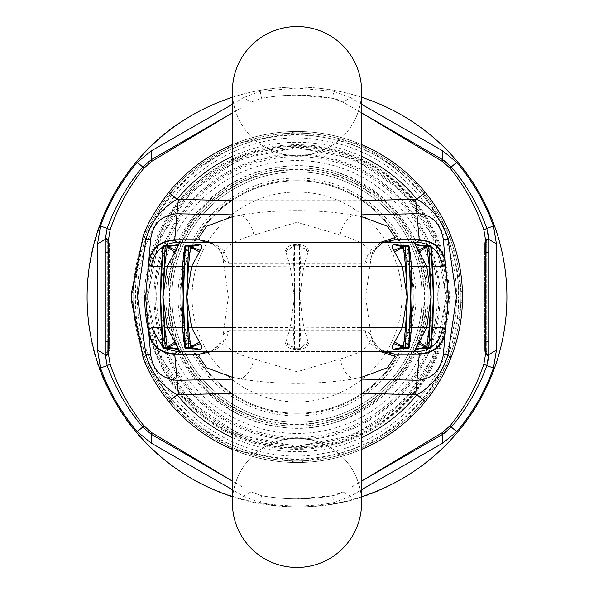 <?xml version="1.0" encoding="UTF-8"?>
<svg xmlns="http://www.w3.org/2000/svg" width="594" height="594" viewBox="0 0 594 594"><rect width="100%" height="100%" fill="white"/><g stroke="black" fill="none" stroke-linecap="round" stroke-linejoin="round"><path stroke-width="0.45" stroke-dasharray="2.97 2.23" d="M241.647 486.449L151.225 434.244M442.775 159.756L342.968 102.131A32.291 32.291 0 0 0 332.506 98.314L342.968 102.131L352.353 107.551M262.199 98.188A201.834 201.834 0 0 0 261.494 98.314L262.199 98.188A201.834 201.834 0 0 1 332.506 98.314A201.834 201.834 0 0 0 262.199 98.188A201.834 201.834 0 0 0 261.494 98.314L251.032 102.131L261.494 98.314A201.834 201.834 0 0 1 297 95.166L332.506 98.314L333.754 91.328L350.631 97.698L342.968 102.131M150.943 159.92L143.689 165.763L151.225 159.756L241.647 107.551M261.494 495.686L251.032 491.869L261.494 495.686A201.834 201.834 0 0 0 297 498.834L332.506 495.686A32.291 32.291 0 0 0 342.968 491.869L332.506 495.686A201.834 201.834 0 0 1 261.494 495.686A201.834 201.834 0 0 0 332.506 495.686L333.754 502.673A208.932 208.932 0 0 1 260.246 502.673L261.494 495.686L251.032 491.869L243.369 496.302L232.41 489.701M352.353 486.449L442.775 434.244M218.429 153.17A163.892 163.892 0 0 0 153.17 375.571A163.892 163.892 0 0 0 375.571 440.83A163.892 163.892 0 0 0 440.83 218.429A163.892 163.892 0 0 0 218.429 153.17A163.892 163.892 0 0 0 153.17 375.571A163.892 163.892 0 0 0 375.571 440.83A163.892 163.892 0 0 0 440.83 218.429A163.892 163.892 0 0 0 218.429 153.17A163.892 163.892 0 0 0 153.17 375.571A163.892 163.892 0 0 0 375.571 440.83A163.892 163.892 0 0 0 440.83 218.429A163.892 163.892 0 0 0 218.429 153.17M126.537 188.922A201.834 201.834 0 0 0 107.18 228.4L105.257 239.382L105.257 252.517L109.289 252.517L109.289 245.092L109.289 341.483L109.289 252.517L107.276 252.517L107.276 242.233L107.276 252.517L105.257 252.517L105.257 341.483L107.276 341.483L107.351 354.106L107.276 351.767L105.257 354.618L105.257 239.382L105.257 354.67M243.369 496.302L260.246 502.673M232.41 104.299L243.369 97.698L251.032 102.131M333.754 91.328L297 88.068L260.246 91.328L243.369 97.698M232.41 97.275A209.912 209.912 0 0 1 361.59 97.275M361.59 496.725A209.912 209.912 0 0 1 232.41 496.725M105.257 354.618L105.257 341.483L107.276 341.483L107.276 351.767L105.257 354.618L107.18 365.6M109.289 350.653L107.351 354.106L109.289 350.653L109.289 348.908L109.289 350.653L105.428 357.974M107.351 354.106A4.039 4.039 0 0 0 105.42 357.885M361.59 104.299L350.631 97.698M333.754 502.673L350.631 496.302L361.59 489.701M143.689 165.763L142.686 166.907M397.638 481.214A209.912 209.912 0 0 0 481.214 196.362A209.912 209.912 0 0 0 196.362 112.786C96.54 164.026 56.475 300.586 112.786 397.638C164.026 497.46 300.586 537.525 397.638 481.214M105.257 239.382L109.289 245.092L109.289 243.347L109.289 245.092L107.276 242.233L107.351 239.902L107.276 242.233L105.257 239.382L106.43 230.747M105.428 236.026L107.351 239.902A4.039 4.039 0 0 1 105.428 236.026M350.631 496.302L342.968 491.869M451.314 427.093L447.289 431.096M488.743 239.063L488.743 354.618L488.743 341.483L488.743 354.618L484.711 348.908L484.711 341.483L484.711 350.653L484.711 348.908L486.724 351.767L486.724 341.483L486.649 354.106L486.724 351.767L488.743 354.685M488.275 360.105L486.82 365.6L488.743 354.618M488.743 252.517L488.743 341.483L488.743 252.517L486.724 252.517L486.724 242.233L488.743 239.382L486.724 242.233L486.649 239.902L488.572 236.026A4.039 4.039 0 0 1 486.649 239.902L486.724 252.517L488.743 252.517M486.575 227.732A201.834 201.834 0 0 1 486.709 228.096A201.834 201.834 0 0 0 486.575 227.732A201.834 201.834 0 0 0 469.319 191.914A201.834 201.834 0 0 1 486.575 227.732L488.275 233.888M447.297 162.912L451.314 166.907M369.572 429.848A151.381 151.381 0 0 0 429.848 224.428A151.381 151.381 0 0 0 224.428 164.152C145.679 204.061 120.508 316.632 174.755 386.278C216.996 446.733 305.606 466.55 369.572 429.848M486.649 354.106L488.572 357.974A4.039 4.039 0 0 0 486.649 354.106L484.711 350.653L486.649 354.106A4.039 4.039 0 0 1 484.711 350.653A4.039 4.039 0 0 0 486.649 354.106M486.724 341.483L488.743 341.483L486.724 341.483L486.724 252.517L486.724 341.483L484.711 341.483L484.711 243.347L486.649 239.902L484.711 243.347L484.711 252.517L486.724 252.517L484.711 252.517L484.711 341.483L486.724 341.483M109.289 341.483L109.289 348.908L109.289 341.483L107.276 341.483L107.276 252.517L107.276 341.483L109.289 341.483M228.445 171.518A142.991 142.991 0 0 1 422.483 228.445A142.991 142.991 0 0 1 365.555 422.483A142.991 142.991 0 0 1 171.518 365.555A142.991 142.991 0 0 1 228.445 171.518M109.289 243.347L107.351 239.902M484.711 243.347A4.039 4.039 0 0 1 486.649 239.902A4.039 4.039 0 0 0 484.711 243.347M352.739 399.027A116.261 116.261 0 0 0 399.027 241.261A116.261 116.261 0 0 0 241.261 194.973A116.261 116.261 0 0 0 194.973 352.739A116.261 116.261 0 0 0 352.739 399.027A116.261 116.261 0 0 0 399.027 241.261A116.261 116.261 0 0 0 241.261 194.973A116.261 116.261 0 0 0 194.973 352.739A116.261 116.261 0 0 0 352.739 399.027A116.261 116.261 0 0 0 399.027 241.261A116.261 116.261 0 0 0 241.261 194.973A116.261 116.261 0 0 0 194.973 352.739A116.261 116.261 0 0 0 352.739 399.027M237.006 187.177A125.141 125.141 0 0 0 187.177 356.994A125.141 125.141 0 0 0 356.994 406.823A125.141 125.141 0 0 0 406.823 237.006A125.141 125.141 0 0 0 237.006 187.177A125.141 125.141 0 0 0 187.177 356.994A125.141 125.141 0 0 0 356.994 406.823A125.141 125.141 0 0 0 406.823 237.006A125.141 125.141 0 0 0 237.006 187.177A125.141 125.141 0 0 0 187.177 356.994A125.141 125.141 0 0 0 356.994 406.823A125.141 125.141 0 0 0 406.823 237.006A125.141 125.141 0 0 0 237.006 187.177A125.141 125.141 0 0 0 187.177 356.994A125.141 125.141 0 0 0 356.994 406.823A125.141 125.141 0 0 0 406.823 237.006A125.141 125.141 0 0 0 237.006 187.177A125.141 125.141 0 0 0 187.177 356.994A125.141 125.141 0 0 0 356.994 406.823A125.141 125.141 0 0 0 406.823 237.006A125.141 125.141 0 0 0 237.006 187.177M235.068 183.635A129.173 129.173 0 0 1 410.365 235.068A129.173 129.173 0 0 1 358.932 410.365A129.173 129.173 0 0 1 183.635 358.932A129.173 129.173 0 0 1 235.068 183.635A129.173 129.173 0 0 0 183.635 358.932A129.173 129.173 0 0 0 358.932 410.365A129.173 129.173 0 0 0 410.365 235.068A129.173 129.173 0 0 0 235.068 183.635M358.182 408.991A127.613 127.613 0 0 1 185.009 358.182A127.613 127.613 0 0 1 235.818 185.009A127.613 127.613 0 0 1 408.991 235.818A127.613 127.613 0 0 1 358.182 408.991M226.069 167.166A147.943 147.943 0 0 0 167.166 367.931A147.943 147.943 0 0 0 367.931 426.834A147.943 147.943 0 0 0 426.834 226.069A147.943 147.943 0 0 0 226.069 167.166M236.048 185.432A127.131 127.131 0 0 0 185.432 357.952A127.131 127.131 0 0 0 357.952 408.568A127.131 127.131 0 0 0 408.568 236.048A127.131 127.131 0 0 0 236.048 185.432M353.126 399.732A117.063 117.063 0 0 0 399.732 240.874A117.063 117.063 0 0 0 240.874 194.268A117.063 117.063 0 0 0 194.268 353.126A117.063 117.063 0 0 0 353.126 399.732M145.619 297.037L150.661 239.263L145.619 297.037L150.69 354.811L145.619 297.037M232.41 242.523L361.59 242.486M162.749 247A26.24 25.668 -90 0 1 165.481 245.367M162.912 246.896L163.439 246.97L165.429 251.544L164.575 252.071L162.303 256.972M164.575 252.071L173.923 245.359M193.087 245.359L184.675 250.839M232.41 297.015L294.253 297L290.236 266.461L285.499 250.802C286.182 247.215 289.226 245.166 294.624 244.669L299.354 244.661C304.744 245.166 307.789 247.208 308.479 250.802L303.749 266.454L361.59 266.439M400.891 245.3L409.303 250.779M431.682 256.905L428.831 251.247L420.055 245.3M177.057 242.538L387.659 242.478A24.22 22.565 -90 0 0 365.325 263.335L370.582 259.756L372.445 253.081L382.484 242.486M223.396 259.793L221.532 253.118C221.97 250.497 212.414 242.144 206.311 242.53C218.57 243.533 226.017 250.482 228.66 263.372L223.396 259.793L222.824 257.596C221.985 248.344 232.365 240.822 253.95 235.024L297 222.245L340.013 235.001C361.553 240.756 371.933 248.27 371.153 257.551L365.622 296.985L228.378 297.015L365.622 296.985L371.176 336.404L370.604 334.207L365.34 330.628L228.675 330.665C226.039 343.555 218.599 350.505 206.341 351.522L177.101 351.529M162.778 347.067L165.511 348.708M431.697 337.028L428.861 342.686L420.077 348.641M400.913 348.641L409.325 343.161M361.59 296.985L299.747 297L303.764 327.539L308.501 343.198C307.811 346.785 304.774 348.834 299.376 349.331L294.646 349.339C289.248 348.834 286.211 346.792 285.521 343.198L290.251 327.546L232.41 327.561M193.109 348.7L184.697 343.221M162.942 347.178L163.469 347.096L165.451 342.523L164.597 341.996L173.945 348.7M164.597 341.996L162.318 337.095M361.59 351.477L232.41 351.514L361.59 351.477M431.222 246.933A26.24 25.668 -90 0 0 428.489 245.292M162.556 254.781L163.565 246.807L165.793 251.062L165.429 251.544C162.808 257.165 161.627 262.043 161.895 266.179L161.657 271.131M174.695 245.3C174.45 244.542 171.48 246.465 165.793 251.062L165.139 251.314M164.367 245.367A1.611 0.809 -90 0 0 163.796 245.842L163.565 246.807L173.864 245.359M176.024 245.359L173.879 245.359M184.637 251.871L186.041 250.765L185.298 246.777L186.041 250.765C185.714 250.2 185.165 252.702 184.4 258.279M184.66 251.21L186.197 250.519C191.966 245.99 194.721 244.268 194.453 245.344L185.298 246.777L185.625 245.834A1.611 1.143 -90 0 1 186.427 245.359L197.423 245.359M293.8 327.881L292.998 347.334L294.594 348.671L294.55 297.141L293.8 327.881L290.251 327.546L294.55 297L293.785 266.119L232.41 266.476M293.785 266.119L292.968 246.933L285.484 252.019M294.55 296.859L294.535 246.859L292.976 246.666L285.499 250.802M292.976 246.666L293.421 245.805A1.611 1.611 0 0 0 292.976 246.666L294.565 245.329L294.624 244.669M300.549 245.797A1.611 1.611 0 0 1 301.002 246.666L299.406 245.329A1.611 1.611 0 0 1 300.549 245.797L299.435 246.859L294.535 246.859L293.421 245.805A1.611 1.611 0 0 1 294.565 245.329L299.406 245.329L299.354 244.661M308.494 252.012L301.01 246.933L299.435 246.859L299.45 296.859L301.002 246.666L308.479 250.802M300.2 266.119L303.749 266.454L299.747 297L294.55 297.141M399.517 245.292C399.25 244.208 402.004 245.931 407.781 250.46L408.679 246.725L399.792 245.3L396.562 245.307M399.792 245.3L407.543 245.3A1.611 1.143 90 0 1 408.353 245.775A1.611 1.143 90 0 1 408.679 246.725L407.781 250.46L409.318 251.151M409.585 258.227L407.937 250.705L409.34 251.811M428.831 251.247L428.185 250.995L430.412 246.74L417.953 245.3M429.403 252.005L428.185 250.995C421.257 245.805 418.287 243.889 419.275 245.233M432.105 266.149L432.09 266.112C431.808 258.271 430.62 253.393 428.549 251.477L430.412 246.74A1.611 0.809 90 0 0 430.175 245.768A1.611 0.809 90 0 0 429.603 245.292M431.422 254.707L430.531 246.904L431.058 246.859M432.328 271.064L432.098 266.075M228.675 330.665L223.418 334.244L222.847 336.449L228.378 297.015L222.824 257.596L221.532 253.118L211.486 242.523M253.95 235.024C251.433 224.473 246.985 217.798 240.6 215.006C278.163 209.177 315.748 209.17 353.356 214.976L361.59 216.706M361.59 200.69L232.41 200.72M462.503 296.955L449.925 233.717L414.1 180.041L360.387 144.112L296.963 131.497L233.531 144.149L179.841 180.101L144.038 233.798L131.497 297.045L147.639 297.037L158.969 239.939L191.305 191.468L239.776 159.036L297.007 147.639L354.239 159.043L402.687 191.461L435.001 239.879L446.361 296.963C448.782 213.372 369.72 139.508 286.026 148.047C210.053 151.923 145.849 221.413 147.639 297.037L158.999 354.135L191.357 402.584L239.85 434.994L297.082 446.361L354.314 434.927L402.739 402.48L435.031 354.046L446.361 296.963C448.826 380.554 369.795 454.455 286.1 445.96C210.128 442.122 145.894 372.668 147.639 297.037L456.452 296.955C457.506 221.636 397.839 151.418 322.913 140.548C229.811 122.186 134.957 202.732 137.548 297.045C135.009 391.349 229.9 471.851 322.995 453.437C397.913 442.53 457.543 372.282 456.452 296.955L458.471 296.955C460.224 219.223 397.921 146.651 320.396 136.88C226.418 120.122 132.239 202.16 135.529 297.045C132.284 391.929 226.507 473.915 320.478 457.105C397.995 447.297 460.268 374.688 458.471 296.955L462.503 296.955L449.962 360.202L414.159 413.899L360.461 449.851L297.045 462.503L233.613 449.888L179.9 413.959L144.067 360.283L131.497 297.045M361.59 393.28L232.41 393.31M223.418 334.244L222.847 336.449C222.015 345.693 232.395 353.215 253.987 358.999C251.47 369.55 247.022 376.225 240.644 379.024C278.215 384.83 315.793 384.823 353.4 378.994L361.59 377.272M206.341 351.522C212.437 351.9 221.993 343.547 221.555 340.919L211.516 351.514M162.578 339.293L163.588 347.26L165.815 343.005L165.451 342.523C162.823 336.909 161.642 332.024 161.91 327.888L161.672 322.936M431.251 347A26.24 25.668 90 0 1 428.519 348.633M431.444 339.219L430.435 347.193L420.136 348.641M429.425 341.929L428.571 342.456L430.561 347.03L431.088 347.104M428.861 342.686L428.207 342.938L430.435 347.193L430.204 348.158A1.611 0.809 -90 0 1 429.633 348.633M399.821 348.641L408.702 347.223L407.959 343.235L409.363 342.129M407.573 348.641A1.611 1.143 -90 0 0 408.375 348.166L408.702 347.223L407.803 343.481L409.34 342.79M299.45 296.859L300.215 327.881L361.59 327.524M300.215 327.881L301.032 347.067L308.516 341.981M299.45 297.141L299.435 348.671L294.594 348.671L299.435 348.671L308.501 343.198M299.376 349.331L299.435 348.671A1.611 1.611 0 0 0 300.579 348.195L301.032 347.067L294.565 347.141L293.451 348.203A1.611 1.611 0 0 0 294.594 348.671L294.646 349.339M293.451 348.203A1.611 1.611 0 0 1 292.998 347.334L285.521 343.198M294.565 347.141L292.991 347.067L285.506 341.988M184.682 342.849L186.219 343.54L185.321 347.275A1.611 1.143 90 0 0 185.647 348.225A1.611 1.143 90 0 0 186.457 348.7L197.453 348.693L194.208 348.7L185.321 347.275L186.063 343.295C185.736 343.859 185.194 341.35 184.415 335.781M194.208 348.7L194.483 348.708C194.75 349.792 191.996 348.069 186.219 343.54L184.66 342.189M173.893 348.7L163.588 347.26L163.825 348.233A1.611 0.809 90 0 0 164.397 348.708L173.893 348.7M174.725 348.767C174.48 349.517 171.51 347.594 165.815 343.005L165.169 342.753M163.796 245.842A1.611 1.002 25.6 0 0 163.239 245.961M299.435 246.859L299.406 245.329L294.565 245.329L294.535 246.859M430.175 245.768A1.611 1.002 154.4 0 1 430.739 245.894M445.448 330.554L448.381 296.963L445.433 263.372M380.056 242.486L371.153 257.551L370.582 259.756M340.013 235.001C342.53 224.45 346.978 217.775 353.356 214.976L361.59 214.842M361.59 144.617A165.503 165.503 0 0 0 232.41 144.617A165.503 165.503 0 0 1 361.59 144.617M361.59 449.383A165.503 165.503 0 0 1 232.41 449.383A165.503 165.503 0 0 0 361.59 449.383M253.987 358.999L297.03 371.755L340.05 358.976C342.567 369.527 347.015 376.195 353.4 378.994L361.59 379.121M340.05 358.976C361.575 353.215 371.955 345.693 371.176 336.404L380.086 351.477M370.604 334.207L372.468 340.882C372.015 343.473 381.556 351.856 387.689 351.47A24.22 22.565 90 0 1 365.34 330.628M371.176 336.404L372.468 340.882L382.514 351.477M361.59 502.873L361.59 91.127A64.59 64.59 0 0 1 297 155.717A64.59 64.59 0 0 1 232.41 91.127L232.41 502.873A64.59 64.59 0 0 1 297 438.283A64.59 64.59 0 0 1 361.59 502.873A64.59 64.59 0 0 0 297 438.283A64.59 64.59 0 0 0 232.41 502.873A64.59 64.59 0 0 1 297 438.283A64.59 64.59 0 0 1 361.59 502.873M361.59 91.127A64.59 64.59 0 0 1 297 155.717A64.59 64.59 0 0 1 232.41 91.127M260.246 91.328L261.494 98.314M219.394 154.945A161.872 161.872 0 0 0 154.945 374.606A161.872 161.872 0 0 0 374.606 439.055A161.872 161.872 0 0 0 439.055 219.394A161.872 161.872 0 0 0 219.394 154.945M109.289 348.908L107.276 351.767L109.289 348.908M148.656 331.578A152.324 152.324 0 0 0 370.025 430.672A152.324 152.324 0 0 0 279.819 145.649A152.324 152.324 0 0 0 144.676 297.037M484.711 245.092L486.724 242.233L484.711 245.092M224.718 164.687A150.772 150.772 0 0 0 164.687 369.282A150.772 150.772 0 0 0 440.748 251.507A150.772 150.772 0 0 0 224.718 164.687M362.414 416.736A136.442 136.442 0 0 0 416.736 231.586A136.442 136.442 0 0 0 231.586 177.264A136.442 136.442 0 0 0 177.264 362.414A136.442 136.442 0 0 0 362.414 416.736M365.028 421.517A141.892 141.892 0 0 1 172.483 365.028A141.892 141.892 0 0 1 249.02 163.469A141.892 141.892 0 0 1 426.418 238.825A141.892 141.892 0 0 1 365.028 421.517M229.715 173.842A140.34 140.34 0 0 0 173.842 364.285A140.34 140.34 0 0 0 364.285 420.158A140.34 140.34 0 0 0 425 239.456A140.34 140.34 0 0 0 229.715 173.842M234.103 181.868A131.192 131.192 0 0 0 181.868 359.897A131.192 131.192 0 0 0 359.897 412.132A131.192 131.192 0 0 0 412.132 234.103A131.192 131.192 0 0 0 234.103 181.868M354.031 401.396A118.963 118.963 0 0 0 401.396 239.969A118.963 118.963 0 0 0 239.969 192.605A118.963 118.963 0 0 0 192.605 354.031A118.963 118.963 0 0 0 354.031 401.396M246.681 204.893A104.952 104.952 0 0 0 204.893 347.319A104.952 104.952 0 0 0 347.319 389.107A104.952 104.952 0 0 0 389.107 246.681A104.952 104.952 0 0 0 246.681 204.893M232.41 216.728L240.6 215.006L232.41 214.88M232.41 377.294L240.644 379.024L232.41 379.158M232.41 156.415A154.707 154.707 0 0 1 361.59 156.415M361.59 437.585A154.707 154.707 0 0 1 232.41 437.585M228.66 263.372L365.325 263.335M299.435 348.671A1.611 1.611 0 0 0 301.024 347.334M167.835 297.03C165.711 235.113 214.434 176.663 276.024 167.783C352.301 152.68 429.781 219.669 426.165 296.97C429.818 374.265 352.376 441.29 276.091 426.232C214.493 417.382 165.741 358.954 167.835 297.03M432.343 322.869L432.105 327.821C431.823 335.655 430.65 340.533 428.571 342.456L428.207 342.938C421.287 348.129 418.317 350.052 419.305 348.7M399.547 348.656C399.279 349.732 402.034 348.01 407.803 343.481L409.6 335.721M371.153 257.551L372.445 253.081C371.993 250.49 381.526 242.107 387.659 242.478"/><path stroke-width="0.89" d="M151.522 161.464A20.181 1.522 -120 0 1 151.225 159.756L232.41 112.882L151.522 161.464L143.718 168.384C128.943 186.924 117.746 207.403 110.128 229.819L108.546 239.382L108.546 354.618L110.128 364.181L107.18 365.6C115.385 388.201 127.22 408.702 142.686 427.093L151.225 434.244L232.41 481.118L151.522 432.536L151.225 434.244L142.686 427.093L143.718 425.616L151.522 432.536M232.41 104.299L151.21 150.906L137.259 162.333A208.932 208.932 0 0 0 100.505 225.995L97.579 243.792L97.579 350.208L100.505 368.005A208.932 208.932 0 0 0 137.259 431.667L151.21 443.094L151.225 434.244M110.128 364.181C117.746 386.597 128.943 407.076 143.718 425.616M442.478 432.536L361.59 481.103L442.775 434.244A20.181 1.522 60 0 0 442.478 432.536L450.282 425.616L451.314 427.093L442.775 434.244L442.79 443.094L456.741 431.667A208.932 208.932 0 0 0 493.495 368.005L486.82 365.6C478.616 388.201 466.78 408.702 451.314 427.093L456.741 431.667M442.478 161.464L442.775 159.756L361.59 112.882L442.478 161.464L450.282 168.384C465.057 186.924 476.254 207.403 483.872 229.819L485.454 239.382L485.454 354.618L483.872 364.181C476.254 386.597 465.057 407.076 450.282 425.616M232.41 489.701L151.21 443.094M110.128 229.819L107.18 228.4L105.257 239.382L105.257 354.618L107.18 365.6A201.834 201.834 0 0 0 142.686 427.093A201.834 201.834 0 0 1 107.18 365.6L100.505 368.005M97.579 350.208L105.257 354.618L107.18 365.6C115.385 388.201 127.22 408.702 142.686 427.093L137.259 431.667M232.41 496.725A209.912 209.912 0 0 1 232.41 97.275M143.718 168.384L142.686 166.907C127.22 185.298 115.385 205.799 107.18 228.4L100.505 225.995M151.21 150.906L151.225 159.756L142.686 166.907A201.834 201.834 0 0 0 126.537 188.922M483.872 364.181L486.82 365.6A201.834 201.834 0 0 1 451.314 427.093A201.834 201.834 0 0 0 486.82 365.6L488.743 354.618L488.743 239.382L486.82 228.4L493.495 225.995L496.421 243.792L488.743 239.382L485.454 239.382M483.872 229.819L486.82 228.4L486.575 227.732M450.282 168.384L451.314 166.907C466.78 185.298 478.616 205.799 486.82 228.4A201.834 201.834 0 0 0 486.709 228.096A201.834 201.834 0 0 1 486.82 228.4M361.59 104.299L442.79 150.906L442.775 159.756L451.314 166.907A201.834 201.834 0 0 1 469.319 191.914A201.834 201.834 0 0 0 451.314 166.907L456.741 162.333A208.932 208.932 0 0 1 493.495 225.995M361.59 97.275A209.912 209.912 0 0 1 361.59 496.725M442.79 150.906L456.741 162.333M493.495 368.005L496.421 350.208L496.421 243.792M361.59 489.701L442.79 443.094M97.579 243.792L105.257 239.382L108.546 239.382M105.353 236.909L105.428 236.026L105.346 236.909M447.289 431.096L442.775 434.244M488.572 357.974L488.654 357.076L488.572 357.974M488.743 354.685L488.275 360.105M488.572 236.026L488.654 236.909L488.572 236.026M488.275 233.888L488.743 239.063M442.775 159.756L447.297 162.912M496.421 350.208L488.743 354.618L485.454 354.618M150.661 239.263L145.619 297.037L137.548 297.045L145.976 239.182C150.809 221.911 161.174 208.605 177.064 199.272L178.356 199.287L177.005 213.773C161.835 215.013 153.052 223.515 150.661 239.263L145.976 239.182L143.273 235.684C147.542 223.351 156.014 208.947 168.696 192.456L177.064 199.272A154.707 154.707 0 0 1 232.41 156.415M162.303 256.972L161.174 266.491L160.514 297.037L145.619 297.037L150.69 354.811L146.005 354.9C150.846 372.163 161.219 385.461 177.116 394.787L178.408 394.772L174.718 353.824L177.101 351.529L165.511 348.708M148.604 262.852C151.114 248.611 159.823 240.919 174.74 239.783L174.688 240.236C159.779 241.394 151.069 249.131 148.552 263.446L151.5 266.491A26.24 25.668 -90 0 1 162.749 247M131.497 297.045L131.556 301.596L131.556 292.493L131.497 297.045L137.548 297.045L146.005 354.9L143.303 358.397C149.079 373.247 157.559 387.652 168.748 401.611L177.116 394.787A154.707 154.707 0 0 0 232.41 437.585M150.69 354.811L150.69 354.811C153.089 370.559 161.872 379.054 177.049 380.286M162.778 347.067L151.515 327.584L148.567 330.628C151.091 344.943 159.808 352.68 174.718 353.824M162.578 339.293L161.902 327.925L161.189 327.576L160.514 297.037L161.887 266.142L151.5 266.491M165.481 245.367A26.24 25.668 -90 0 1 177.071 242.538L232.41 242.523M361.59 242.486L416.899 242.471L419.282 240.176C434.192 241.32 442.909 249.057 445.433 263.372L448.381 296.963L433.486 296.963L432.811 266.424L431.682 256.905M173.923 245.359L178.868 244.698L167.233 266.491L162.986 297.037L160.647 297.037L161.902 327.925M161.672 322.891L162.778 347.163A1.611 1.611 0 0 0 164.397 348.708L176.047 348.7L178.898 349.369L167.248 327.576L162.986 297.037L183.167 297.03L182.492 266.483L183.873 252.064L184.637 251.871M184.675 250.839L183.873 252.064M194.416 245.352L196.599 244.691L193.087 245.359M232.41 297.015L186.872 297.03L191.58 266.483L200.327 250.453C202.361 247.059 202.175 245.144 199.77 244.691A8.071 5.903 90 0 1 197.423 245.359L186.427 245.359A1.611 1.21 90 0 0 185.217 246.889L184.147 266.142L164.761 266.164L162.845 297.037L164.776 327.903L182.507 327.576L183.895 341.996L184.66 342.189M361.59 266.439L405.516 266.105L403.378 246.904L396.547 245.307L404.284 245.3A1.611 1.143 90 0 0 403.475 245.775A1.611 0.876 33 0 1 405.457 246.829L403.378 246.904L394.616 251.975L402.405 266.431L407.128 296.97L361.59 296.985M394.616 251.975L393.651 250.408C391.617 247.015 391.795 245.092 394.201 244.639L400.891 245.3M409.303 250.779L410.105 252.005L411.494 266.424L410.833 296.97L407.128 296.97L402.42 327.517L361.59 327.524M409.585 258.219L409.155 246.859A1.611 1.611 0 0 0 407.543 245.3A1.611 1.21 90 0 1 408.754 246.829L409.155 246.859L409.83 266.082L411.494 266.424L426.752 266.424L419.06 251.967L426.923 246.896L429.224 266.097L426.752 266.424L431.014 296.963L410.833 296.97L411.508 327.517L410.127 341.936L409.325 343.161M417.797 250.319L426.648 246.532L415.102 244.631L419.06 251.967M420.055 245.3L417.203 244.631A8.071 7.299 90 0 0 420.106 245.3L427.435 245.3A1.611 0.809 90 0 0 426.863 245.768A1.611 1.04 22.7 0 1 428.861 246.829L426.923 246.896L426.863 245.768M174.688 240.236L177.057 242.538M206.311 242.53L199.495 239.776L198.834 237.578L206.712 226.203L232.41 216.728M131.556 292.493L143.273 235.684M131.556 301.596L143.303 358.397M177.101 351.529L232.41 351.514L206.341 351.522L199.517 354.269L174.77 354.276A26.24 25.342 -5 0 1 148.619 331.229M430.739 245.894A1.611 1.002 154.4 0 1 431.066 246.213A1.611 1.002 154.4 0 1 431.058 246.822L433.486 296.963L432.826 327.509L431.697 337.028M420.077 348.641L417.233 349.302L419.55 348.641M415.132 349.302L419.082 341.973L426.945 347.037L417.976 348.641L429.633 348.633L417.976 348.641A8.071 7.173 -90 0 0 415.132 349.302L417.233 349.302M408.821 347.037L408.783 347.111A1.611 1.21 90 0 1 407.573 348.641L404.314 348.641A1.611 1.181 -90 0 0 405.487 347.111L408.821 347.037L409.853 327.858L426.767 327.509L429.239 327.836L426.945 347.037L428.89 347.104A1.611 1.04 157.3 0 1 426.886 348.166A1.611 0.809 -90 0 0 427.457 348.633A1.611 1.433 -90 0 0 428.89 347.104L431.088 347.104L433.353 296.963L431.014 296.963L426.767 327.509L419.082 341.973M394.639 341.973L402.42 327.517L405.539 327.843L403.408 347.045L394.639 341.973L393.674 343.547C391.639 346.941 391.825 348.856 394.23 349.309A8.071 5.903 -90 0 1 396.577 348.641L404.314 348.641A1.611 1.143 -90 0 1 403.504 348.173A1.611 0.876 147 0 0 405.487 347.111L403.408 347.045L396.577 348.641L399.821 348.641L397.401 349.309L400.913 348.641M199.361 252.027L190.592 246.956L185.217 246.889L183.368 297.03L184.17 327.918L182.507 327.576L183.167 297.03L186.872 297.03L191.595 327.569L200.349 343.592C202.383 346.985 202.205 348.908 199.799 349.361L190.83 347.438L190.526 348.225A1.611 1.143 90 0 1 189.716 348.7L197.453 348.693M194.409 348.7L194.208 348.7A8.071 6.096 -90 0 1 196.629 349.361L193.109 348.7M184.697 343.221L183.895 341.996M173.945 348.7L176.797 349.369A8.071 7.299 -90 0 0 173.893 348.7L174.48 348.7M162.318 337.095L161.189 327.576L151.515 327.584M428.519 348.633A26.24 25.668 90 0 1 416.929 351.462L361.59 351.477L416.929 351.462L419.26 354.217L394.505 354.224L387.689 351.47M433.345 296.822L432.098 266.075L442.485 266.416A26.24 25.668 -90 0 0 431.222 246.933M428.489 245.292A26.24 25.668 -90 0 0 416.899 242.471L387.659 242.478L394.483 239.731L419.23 239.724L419.282 240.176M162.556 254.781L161.887 266.142M174.606 245.322L176.767 244.698M176.18 250.378L167.33 246.599L176.024 245.359A8.071 7.173 90 0 0 178.868 244.698M176.024 245.359L166.543 245.367A1.611 0.809 -90 0 1 167.114 245.834A1.611 0.809 -90 0 1 167.33 246.599L167.055 246.963L174.918 252.027M167.114 245.834A1.611 1.04 157.3 0 0 165.11 246.896L167.055 246.963L164.761 266.164M200.327 250.453L190.8 246.614L197.423 245.359M190.592 246.956L190.8 246.614A1.611 1.143 -90 0 0 190.496 245.827A1.611 1.143 -90 0 0 189.686 245.359A1.611 1.181 90 0 0 188.513 246.889L186.672 296.889L188.461 266.157L190.592 246.956M232.41 266.476L188.461 266.157M403.475 245.775L403.17 246.562L393.651 250.408M396.547 245.307L394.201 244.639M399.562 245.3L399.792 245.3A8.071 6.096 90 0 1 397.371 244.639M409.34 251.811L410.105 252.005M432.098 266.075L431.422 254.707M442.485 266.416L445.433 263.372L443.31 239.189L447.995 239.1C443.161 221.844 432.788 208.546 416.884 199.213L425.252 192.389C436.434 206.326 444.913 220.73 450.698 235.603L447.995 239.1L456.452 296.955L448.024 354.818L450.727 358.316C458.531 338.677 462.459 318.228 462.503 296.955C462.451 275.69 458.516 255.234 450.698 235.603M211.486 242.523L199.495 239.776L174.74 239.783L177.005 213.773L232.41 214.88M361.59 214.842L416.951 213.714C431.37 214.278 440.161 222.772 443.31 239.189L445.381 262.771C442.864 248.537 434.147 240.852 419.23 239.724L415.592 199.228L361.59 200.69M232.41 200.72L178.356 199.287M415.592 199.228L416.884 199.213A154.707 154.707 0 0 0 361.59 156.415M361.59 379.121L416.995 380.227L419.26 354.217A26.24 25.342 5 0 0 445.396 331.148L443.339 354.737C440.199 371.153 431.415 379.648 416.995 380.227L415.644 394.713L416.936 394.728L425.304 401.544C436.479 387.6 444.951 373.188 450.727 358.316M415.644 394.713L361.59 393.28M232.41 393.31L178.408 394.772M211.516 351.514L199.517 354.269L198.864 356.474L206.742 367.842L232.41 377.294M445.396 331.148L445.448 330.554L442.5 327.509A26.24 25.668 90 0 1 431.251 347M419.312 353.764C434.221 352.606 442.931 344.869 445.448 330.554L448.381 296.963L462.503 296.955M442.5 327.509L432.113 327.858L431.444 339.219M417.82 343.622L426.67 347.401A1.611 0.809 -90 0 0 426.886 348.166M409.363 342.129L410.127 341.936M399.584 348.648L407.573 348.641A1.611 1.611 0 0 0 409.184 347.089L409.6 335.862M403.504 348.173A1.611 1.143 -90 0 1 403.2 347.386L393.674 343.547M232.41 327.561L188.484 327.895L190.83 347.438L200.349 343.592M199.384 342.025L190.622 347.096L188.543 347.171L186.672 297.171L188.484 327.895M184.17 327.918L185.209 347.089M176.047 348.7L167.077 347.104L174.94 342.033M164.397 348.708A1.611 1.455 -90 0 1 162.942 347.178L167.077 347.104L164.776 327.903M167.137 348.233A1.611 0.809 90 0 1 166.565 348.7A1.611 1.433 -90 0 1 165.139 347.171A1.611 1.04 22.7 0 0 167.137 348.233L167.352 347.468L176.203 343.681M163.239 245.961A1.611 1.002 25.6 0 0 162.912 246.28A1.611 1.002 25.6 0 0 162.912 246.896L160.655 296.896M173.864 245.359L164.367 245.367A1.611 1.455 90 0 0 162.912 246.896L165.11 246.896L162.853 296.896M165.11 246.896A1.611 1.433 90 0 1 166.543 245.367L164.367 245.367A1.611 1.611 0 0 0 162.756 246.904L161.657 271.176M183.375 296.889L184.147 266.142M405.516 266.105L407.336 296.97L405.539 327.843M407.543 245.3L404.284 245.3A1.611 1.181 90 0 1 405.457 246.829L407.328 296.829M409.83 266.082L410.632 296.97L409.853 327.858M428.89 347.104L431.155 296.963L429.224 266.097M417.953 245.3L427.435 245.3A1.611 1.433 90 0 1 428.861 246.829L431.147 296.822M431.058 246.859L428.861 246.829M445.381 262.771L445.433 263.372M425.252 192.389A165.503 165.503 0 0 0 361.59 144.617A165.503 165.503 0 0 1 425.252 192.389M169.624 191.32A165.503 165.503 0 0 1 232.41 144.617A165.503 165.503 0 0 0 169.624 191.32A165.503 165.503 0 0 0 168.696 192.456L169.624 191.32A165.503 165.503 0 0 0 168.696 192.456M361.59 437.585A154.707 154.707 0 0 0 416.936 394.728C432.016 386.315 442.374 373.017 448.024 354.818L443.339 354.737L443.577 351.967L443.339 354.737M425.304 401.544A165.503 165.503 0 0 1 361.59 449.383A165.503 165.503 0 0 0 425.304 401.544M232.41 449.383A165.503 165.503 0 0 1 168.748 401.611A165.503 165.503 0 0 0 232.41 449.383M433.345 297.104L432.113 327.858M445.448 330.561L443.577 351.967M431.147 297.104L429.239 327.836M185.246 347.171L188.543 347.171L189.716 348.7L186.457 348.7A1.611 1.21 -90 0 1 185.246 347.171L183.375 297.171M382.484 242.486L394.483 239.731L395.136 237.526L387.258 226.158L361.59 216.706M382.514 351.477L394.505 354.224L395.166 356.422L387.288 367.797L361.59 377.272M361.59 91.127L361.59 502.873A64.59 64.59 0 0 1 297 567.463A64.59 64.59 0 0 1 232.41 502.873A64.59 64.59 0 0 0 297 567.463A64.59 64.59 0 0 0 361.59 502.873A64.59 64.59 0 0 1 297 567.463A64.59 64.59 0 0 1 232.41 502.873L232.41 91.127A64.59 64.59 0 0 1 297 26.537A64.59 64.59 0 0 1 361.59 91.127A64.59 64.59 0 0 0 297 26.537A64.59 64.59 0 0 0 232.41 91.127M108.546 354.618L105.257 354.618M142.686 166.907L137.259 162.333M144.676 297.037A152.324 152.324 0 0 0 148.656 331.578M196.599 244.691L199.77 244.691M415.102 244.631L417.203 244.631M232.41 379.158L177.049 380.294M397.401 349.309L394.23 349.309M199.799 349.361L196.629 349.361M178.898 349.369L176.797 349.369M162.942 347.178L163.469 347.096L162.942 347.178L160.655 297.178M190.496 245.827A1.611 0.876 147 0 0 188.513 246.889M405.457 246.829L408.754 246.829L410.625 296.829M165.139 347.171L162.853 297.178M431.088 347.104L430.561 347.03L431.088 347.104L429.633 348.633A1.611 1.611 0 0 0 431.244 347.096L432.343 322.824M408.783 347.111L410.625 297.111M405.487 347.111L407.328 297.111M188.543 347.171A1.611 0.876 33 0 0 190.526 348.225M432.328 271.109L431.222 246.837A1.611 1.611 0 0 0 429.603 245.292A1.611 1.455 90 0 1 431.058 246.822M380.056 242.486L395.136 237.526M380.086 351.477L395.166 356.422M145.552 296.213L145.552 297.869M161.687 270.463L161.657 271.131M161.702 323.604L161.672 322.936M184.407 258.123L184.816 246.911A1.611 1.611 0 0 1 186.427 245.359M420.106 245.3L419.371 245.255M417.976 348.641L420.136 348.641M184.422 335.937L184.845 347.141A1.611 1.611 0 0 0 186.457 348.7M432.298 270.389L432.328 271.064M432.313 323.544L432.343 322.869M443.31 239.189L443.555 241.958"/></g></svg>
